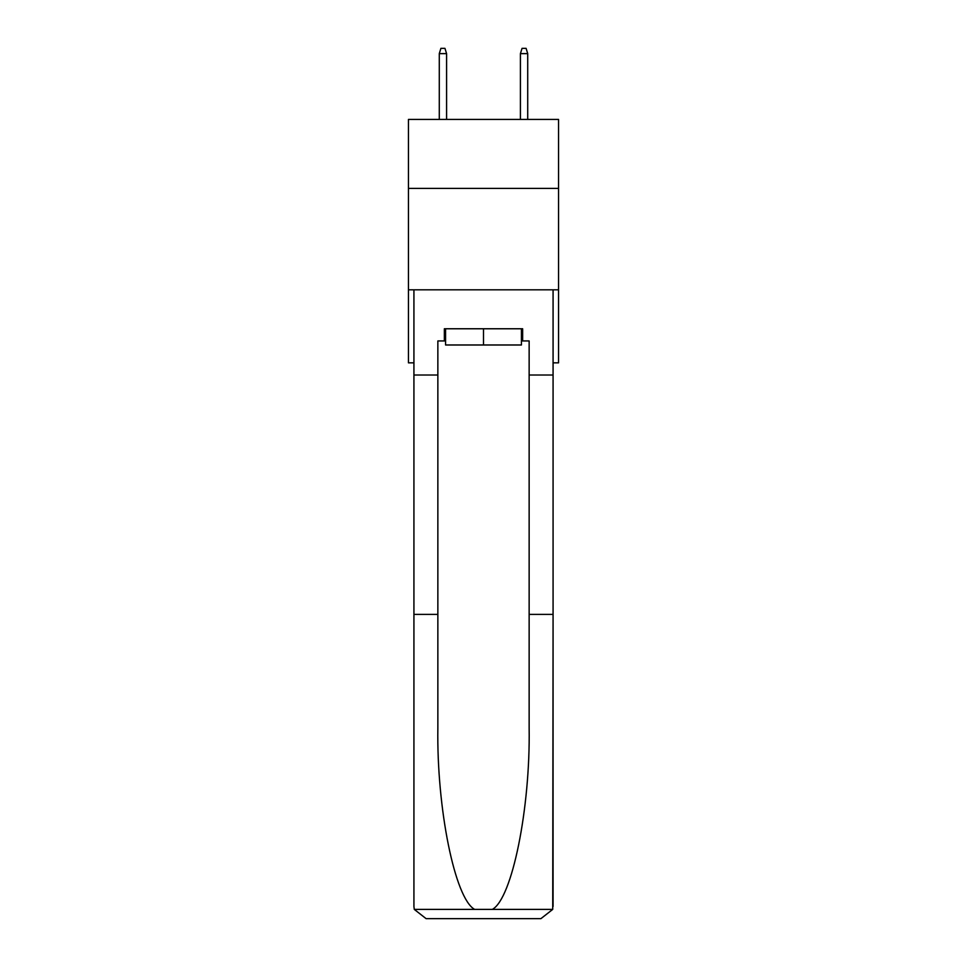 <?xml version="1.0" encoding="UTF-8"?>
<svg xmlns="http://www.w3.org/2000/svg" width="967" height="967" viewBox="0 0 967 967"><rect width="100%" height="100%" fill="white"/><g stroke="black" fill="none" stroke-linecap="round" stroke-linejoin="round"><path stroke-width="1.45" d="M558.551 188.396L558.551 119.424L408.449 119.424L408.449 188.396L558.551 188.396L558.551 362.843L553.076 362.843M558.551 289.822L408.449 289.822L408.449 188.396M408.449 289.822L408.449 362.843L413.924 362.843M521.431 328.768L521.431 344.989L445.569 344.989L445.569 328.768M483.5 328.768L483.5 344.989M521.431 340.94L522.651 340.94L522.651 328.768L444.349 328.768L444.349 340.94L437.858 340.94L437.858 614.383L413.924 614.383L413.924 906.478L414.275 909.391L426.096 918.65L456.932 918.65M426.096 918.65L540.904 918.65L426.096 918.65M510.068 918.65L540.904 918.65L552.725 909.391L553.076 614.383L553.076 906.478M437.858 614.383L437.858 727.861C436.601 808.485 454.913 898.802 474.664 909.391L492.336 909.391C512.087 898.802 530.399 808.485 529.142 727.861L529.142 340.94L522.651 340.94M413.924 906.478L413.924 289.822L553.076 289.822L553.076 375.015L529.142 375.015M437.858 375.015L413.924 375.015M553.076 375.015L553.076 614.383L529.142 614.383M444.349 340.94L445.569 340.94M446.585 119.424L446.585 53.62L439.284 53.62L439.284 119.424M439.284 53.62L440.904 48.35L444.953 48.35L446.585 53.62M520.415 53.62L522.047 48.35L526.096 48.35L527.716 53.62L520.415 53.62L520.415 119.424M527.716 53.62L527.716 119.424M414.275 909.391L474.664 909.391M492.336 909.391L552.725 909.391"/></g></svg>
